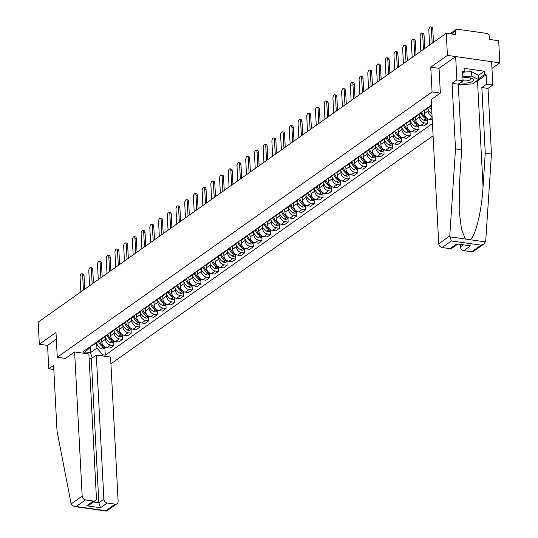 <?xml version="1.0" encoding="UTF-8"?>
<svg xmlns="http://www.w3.org/2000/svg" width="538" height="538" viewBox="0 0 538 538"><rect width="100%" height="100%" fill="white"/><g stroke="black" fill="none" stroke-linecap="round" stroke-linejoin="round"><path stroke-width="0.81" d="M491.954 68.413L499.829 62.845L498.672 40.72L489.392 39.402L489.21 35.959A2.381 1.944 54.7 0 0 486.998 33.437L457.34 29.213A2.381 1.944 54.7 0 0 456.083 29.496A2.381 1.944 54.7 0 0 455.356 31.137L451.335 33.988M110.922 363.829L433.083 135.791M499.829 62.845L447.421 55.387L446.264 33.262L38.171 322.127L39.328 344.246L47.559 345.416L56.335 339.202M447.421 55.387L430.77 67.176L432.068 91.958L57.284 357.245L55.986 332.457L39.328 344.246M446.264 33.262L455.538 34.587L455.356 31.137M101.669 338.96L101.823 341.879A5.467 4.472 54.7 0 0 106.914 347.683L110.108 348.133L113.8 345.524L110.599 345.066A5.467 4.472 -125.3 0 1 105.515 339.27L105.421 337.508M91.971 345.396A5.467 4.472 54.7 0 0 93.666 344.737L97.351 342.128A5.467 4.472 -125.3 0 1 95.656 342.78M113.599 341.764L113.8 345.524M98.535 340.742A5.467 4.472 -125.3 0 1 97.351 342.128M110.391 332.787L110.546 335.712A5.467 4.472 54.7 0 0 115.63 341.509L118.831 341.966L122.516 339.35L119.322 338.9A5.467 4.472 -125.3 0 1 114.231 333.096L114.137 331.334M100.687 339.222A5.467 4.472 54.7 0 0 102.381 338.563L106.073 335.954A5.467 4.472 -125.3 0 1 104.379 336.613M122.321 335.591L122.516 339.35M107.257 334.569A5.467 4.472 -125.3 0 1 106.073 335.954M119.106 326.613L119.261 329.538A5.467 4.472 54.7 0 0 124.352 335.335L127.546 335.793L131.238 333.183L128.037 332.726A5.467 4.472 -125.3 0 1 122.946 326.929L122.859 325.16M109.402 333.049A5.467 4.472 54.7 0 0 111.104 332.39L114.789 329.781A5.467 4.472 -125.3 0 1 113.094 330.44M131.037 329.417L131.238 333.183M115.973 328.402A5.467 4.472 -125.3 0 1 114.789 329.781M127.829 320.446L127.977 323.365A5.467 4.472 54.7 0 0 133.068 329.169L136.269 329.619L139.954 327.01L136.76 326.553A5.467 4.472 -125.3 0 1 131.669 320.756L131.575 318.994M118.125 326.882A5.467 4.472 54.7 0 0 119.819 326.223L123.511 323.614A5.467 4.472 -125.3 0 1 121.81 324.266M139.759 323.251L139.954 327.01M124.695 322.228A5.467 4.472 -125.3 0 1 123.511 323.614M136.544 314.273L136.699 317.198A5.467 4.472 54.7 0 0 141.79 322.995L144.984 323.452L148.67 320.836L145.475 320.386A5.467 4.472 -125.3 0 1 140.384 314.582L140.297 312.82M126.84 320.709A5.467 4.472 54.7 0 0 128.542 320.049L132.227 317.44A5.467 4.472 -125.3 0 1 130.532 318.099M148.475 317.077L148.67 320.836M133.411 316.055A5.467 4.472 -125.3 0 1 132.227 317.44M145.26 308.099L145.415 311.025A5.467 4.472 54.7 0 0 150.506 316.821L153.7 317.279L157.392 314.669L154.198 314.212A5.467 4.472 -125.3 0 1 149.107 308.415L149.013 306.647M135.563 314.535A5.467 4.472 54.7 0 0 137.257 313.876L140.949 311.267A5.467 4.472 -125.3 0 1 139.248 311.926M157.197 310.903L157.392 314.669M142.133 309.888A5.467 4.472 -125.3 0 1 140.949 311.267M153.982 301.932L154.137 304.851A5.467 4.472 54.7 0 0 159.221 310.655L162.422 311.105L166.107 308.496L162.913 308.039A5.467 4.472 -125.3 0 1 157.822 302.242L157.728 300.48M144.278 308.368A5.467 4.472 54.7 0 0 145.973 307.709L149.665 305.1A5.467 4.472 -125.3 0 1 147.97 305.752M165.912 304.737L166.107 308.496M150.848 303.714A5.467 4.472 -125.3 0 1 149.665 305.1M162.698 295.759L162.853 298.684A5.467 4.472 54.7 0 0 167.943 304.481L171.138 304.938L174.83 302.322L171.629 301.872A5.467 4.472 -125.3 0 1 166.545 296.068L166.45 294.306M153 302.195A5.467 4.472 54.7 0 0 154.695 301.536L158.38 298.926A5.467 4.472 -125.3 0 1 156.686 299.585M174.628 298.563L174.83 302.322M159.564 297.541A5.467 4.472 -125.3 0 1 158.38 298.926M171.42 289.585L171.575 292.511A5.467 4.472 54.7 0 0 176.659 298.308L179.86 298.765L183.545 296.156L180.351 295.698A5.467 4.472 -125.3 0 1 175.26 289.901L175.166 288.133M161.716 296.021A5.467 4.472 54.7 0 0 163.411 295.362L167.103 292.753A5.467 4.472 -125.3 0 1 165.408 293.412M183.35 292.39L183.545 296.156M168.286 291.374A5.467 4.472 -125.3 0 1 167.103 292.753M180.136 283.418L180.291 286.337A5.467 4.472 54.7 0 0 185.381 292.141L188.576 292.591L192.268 289.982L189.067 289.525A5.467 4.472 -125.3 0 1 183.976 283.728L183.888 281.966M170.432 289.854A5.467 4.472 54.7 0 0 172.133 289.195L175.818 286.586A5.467 4.472 -125.3 0 1 174.124 287.238M192.066 286.223L192.268 289.982M177.002 285.201A5.467 4.472 -125.3 0 1 175.818 286.586M188.858 277.245L189.006 280.17A5.467 4.472 54.7 0 0 194.097 285.967L197.298 286.424L200.983 283.808L197.789 283.358A5.467 4.472 -125.3 0 1 192.698 277.554L192.604 275.792M179.154 283.681A5.467 4.472 54.7 0 0 180.849 283.022L184.541 280.412A5.467 4.472 -125.3 0 1 182.839 281.071M200.788 280.049L200.983 283.808M185.724 279.027A5.467 4.472 -125.3 0 1 184.541 280.412M197.574 271.071L197.728 273.997A5.467 4.472 54.7 0 0 202.819 279.794L206.014 280.251L209.699 277.642L206.505 277.184A5.467 4.472 -125.3 0 1 201.414 271.387L201.326 269.619M187.87 277.507A5.467 4.472 54.7 0 0 189.571 276.848L193.256 274.239A5.467 4.472 -125.3 0 1 191.562 274.898M209.504 273.876L209.699 277.642M194.44 272.86A5.467 4.472 -125.3 0 1 193.256 274.239M206.296 264.904L206.444 267.823A5.467 4.472 54.7 0 0 211.535 273.627L214.729 274.077L218.421 271.468L215.227 271.011A5.467 4.472 -125.3 0 1 210.136 265.214L210.042 263.452M196.592 271.34A5.467 4.472 54.7 0 0 198.287 270.681L201.979 268.072A5.467 4.472 -125.3 0 1 200.277 268.724M218.226 267.709L218.421 271.468M203.162 266.687A5.467 4.472 -125.3 0 1 201.979 268.072M215.012 258.731L215.166 261.656A5.467 4.472 54.7 0 0 220.257 267.453L223.452 267.911L227.137 265.295L223.942 264.844A5.467 4.472 -125.3 0 1 218.852 259.04L218.758 257.278M205.308 265.167A5.467 4.472 54.7 0 0 207.009 264.508L210.694 261.898A5.467 4.472 -125.3 0 1 209 262.557M226.942 261.535L227.137 265.295M211.878 260.513A5.467 4.472 -125.3 0 1 210.694 261.898M223.727 252.557L223.882 255.483A5.467 4.472 54.7 0 0 228.973 261.28L232.167 261.737L235.859 259.128L232.658 258.67A5.467 4.472 -125.3 0 1 227.574 252.873L227.48 251.105M214.03 258.993A5.467 4.472 54.7 0 0 215.725 258.334L219.41 255.725A5.467 4.472 -125.3 0 1 217.715 256.384M235.657 255.362L235.859 259.128M220.593 254.346A5.467 4.472 -125.3 0 1 219.41 255.725M232.45 246.391L232.604 249.309A5.467 4.472 54.7 0 0 237.688 255.113L240.889 255.563L244.575 252.954L241.38 252.504A5.467 4.472 -125.3 0 1 236.29 246.7L236.195 244.938M222.745 252.826A5.467 4.472 54.7 0 0 224.44 252.167L228.132 249.558A5.467 4.472 -125.3 0 1 226.437 250.21M244.38 249.195L244.575 252.954M229.316 248.173A5.467 4.472 -125.3 0 1 228.132 249.558M241.165 240.217L241.32 243.142A5.467 4.472 54.7 0 0 246.411 248.939L249.605 249.397L253.297 246.781L250.096 246.33A5.467 4.472 -125.3 0 1 245.012 240.533L244.918 238.764M231.468 246.653A5.467 4.472 54.7 0 0 233.162 245.994L236.848 243.384A5.467 4.472 -125.3 0 1 235.153 244.044M253.095 243.021L253.297 246.781M238.031 241.999A5.467 4.472 -125.3 0 1 236.848 243.384M249.888 234.043L250.036 236.969A5.467 4.472 54.7 0 0 255.126 242.766L258.327 243.223L262.013 240.614L258.818 240.156A5.467 4.472 -125.3 0 1 253.728 234.36L253.633 232.591M240.183 240.479A5.467 4.472 54.7 0 0 241.878 239.82L245.57 237.211A5.467 4.472 -125.3 0 1 243.869 237.87M261.818 236.848L262.013 240.614M246.754 235.832A5.467 4.472 -125.3 0 1 245.57 237.211M258.603 227.877L258.758 230.795A5.467 4.472 54.7 0 0 263.849 236.599L267.043 237.05L270.735 234.44L267.534 233.99A5.467 4.472 -125.3 0 1 262.443 228.186L262.356 226.424M248.899 234.312A5.467 4.472 54.7 0 0 250.6 233.653L254.286 231.044A5.467 4.472 -125.3 0 1 252.591 231.696M270.533 230.681L270.735 234.44M255.469 229.659A5.467 4.472 -125.3 0 1 254.286 231.044M267.325 221.703L267.473 224.628A5.467 4.472 54.7 0 0 272.564 230.425L275.759 230.883L279.451 228.273L276.256 227.816A5.467 4.472 -125.3 0 1 271.165 222.019L271.071 220.25M257.621 228.139A5.467 4.472 54.7 0 0 259.316 227.48L263.008 224.871A5.467 4.472 -125.3 0 1 261.307 225.53M279.256 224.507L279.451 228.273M264.192 223.485A5.467 4.472 -125.3 0 1 263.008 224.871M276.041 215.53L276.196 218.455A5.467 4.472 54.7 0 0 281.287 224.252L284.481 224.709L288.166 222.1L284.972 221.643A5.467 4.472 -125.3 0 1 279.881 215.846L279.794 214.077M266.337 221.965A5.467 4.472 54.7 0 0 268.038 221.306L271.724 218.697A5.467 4.472 -125.3 0 1 270.029 219.356M287.971 218.334L288.166 222.1M272.907 217.318A5.467 4.472 -125.3 0 1 271.724 218.697M284.757 209.363L284.911 212.281A5.467 4.472 54.7 0 0 290.002 218.085L293.197 218.536L296.889 215.926L293.687 215.476A5.467 4.472 -125.3 0 1 288.603 209.672L288.509 207.91M275.059 215.799A5.467 4.472 54.7 0 0 276.754 215.139L280.439 212.53A5.467 4.472 -125.3 0 1 278.745 213.183M296.687 212.167L296.889 215.926M281.623 211.145A5.467 4.472 -125.3 0 1 280.439 212.53M293.479 203.189L293.634 206.115A5.467 4.472 54.7 0 0 298.718 211.911L301.919 212.369L305.604 209.759L302.41 209.302A5.467 4.472 -125.3 0 1 297.319 203.505L297.225 201.737M283.775 209.625A5.467 4.472 54.7 0 0 285.47 208.966L289.162 206.357A5.467 4.472 -125.3 0 1 287.467 207.016M305.409 205.993L305.604 209.759M290.345 204.971A5.467 4.472 -125.3 0 1 289.162 206.357M302.195 197.016L302.349 199.941A5.467 4.472 54.7 0 0 307.44 205.738L310.634 206.195L314.326 203.586L311.125 203.129A5.467 4.472 -125.3 0 1 306.041 197.332L305.947 195.563M292.497 203.451A5.467 4.472 54.7 0 0 294.192 202.799L297.877 200.183A5.467 4.472 -125.3 0 1 296.182 200.842M314.125 199.82L314.326 203.586M299.061 198.804A5.467 4.472 -125.3 0 1 297.877 200.183M310.917 190.849L311.072 193.767A5.467 4.472 54.7 0 0 316.156 199.571L319.357 200.022L323.042 197.412L319.848 196.962A5.467 4.472 -125.3 0 1 314.757 191.158L314.663 189.396M301.213 197.285A5.467 4.472 54.7 0 0 302.907 196.626L306.599 194.016A5.467 4.472 -125.3 0 1 304.898 194.669M322.847 193.653L323.042 197.412M307.783 192.631A5.467 4.472 -125.3 0 1 306.599 194.016M319.633 184.675L319.787 187.601A5.467 4.472 54.7 0 0 324.878 193.398L328.072 193.855L331.764 191.246L328.563 190.788A5.467 4.472 -125.3 0 1 323.472 184.991L323.385 183.223M309.928 191.111A5.467 4.472 54.7 0 0 311.63 190.452L315.315 187.843A5.467 4.472 -125.3 0 1 313.62 188.502M331.563 187.48L331.764 191.246M316.499 186.464A5.467 4.472 -125.3 0 1 315.315 187.843M328.355 178.502L328.503 181.427A5.467 4.472 54.7 0 0 333.594 187.224L336.788 187.681L340.48 185.072L337.286 184.615A5.467 4.472 -125.3 0 1 332.195 178.818L332.101 177.049M318.651 184.938A5.467 4.472 54.7 0 0 320.345 184.285L324.037 181.669A5.467 4.472 -125.3 0 1 322.336 182.328M340.285 181.306L340.48 185.072M325.221 180.291A5.467 4.472 -125.3 0 1 324.037 181.669M337.07 172.335L337.225 175.254A5.467 4.472 54.7 0 0 342.316 181.057L345.51 181.508L349.196 178.898L346.001 178.448A5.467 4.472 -125.3 0 1 340.91 172.644L340.823 170.882M327.366 178.771A5.467 4.472 54.7 0 0 329.068 178.112L332.753 175.502A5.467 4.472 -125.3 0 1 331.058 176.155M349.001 175.139L349.196 178.898M333.937 174.117A5.467 4.472 -125.3 0 1 332.753 175.502M345.786 166.161L345.941 169.087A5.467 4.472 54.7 0 0 351.032 174.884L354.226 175.341L357.918 172.732L354.717 172.274A5.467 4.472 -125.3 0 1 349.633 166.477L349.539 164.709M336.089 172.597A5.467 4.472 54.7 0 0 337.783 171.938L341.469 169.329A5.467 4.472 -125.3 0 1 339.774 169.988M357.723 168.966L357.918 172.732M342.659 167.95A5.467 4.472 -125.3 0 1 341.469 169.329M354.508 159.988L354.663 162.913A5.467 4.472 54.7 0 0 359.747 168.71L362.948 169.167L366.634 166.558L363.439 166.101A5.467 4.472 -125.3 0 1 358.348 160.304L358.254 158.535M344.804 166.424A5.467 4.472 54.7 0 0 346.499 165.771L350.191 163.155A5.467 4.472 -125.3 0 1 348.496 163.814M366.439 162.792L366.634 166.558M351.375 161.777A5.467 4.472 -125.3 0 1 350.191 163.155M363.224 153.821L363.379 156.74A5.467 4.472 54.7 0 0 368.469 162.543L371.664 162.994L375.356 160.385L372.155 159.934A5.467 4.472 -125.3 0 1 367.071 154.13L366.977 152.368M353.527 160.257A5.467 4.472 54.7 0 0 355.221 159.598L358.907 156.988A5.467 4.472 -125.3 0 1 357.212 157.641M375.154 156.625L375.356 160.385M360.09 155.603A5.467 4.472 -125.3 0 1 358.907 156.988M371.946 147.647L372.101 150.573A5.467 4.472 54.7 0 0 377.185 156.37L380.386 156.827L384.071 154.218L380.877 153.76A5.467 4.472 -125.3 0 1 375.786 147.963L375.692 146.195M362.242 154.083A5.467 4.472 54.7 0 0 363.937 153.424L367.629 150.815A5.467 4.472 -125.3 0 1 365.934 151.474M383.876 150.452L384.071 154.218M368.812 149.436A5.467 4.472 -125.3 0 1 367.629 150.815M380.662 141.474L380.817 144.399A5.467 4.472 54.7 0 0 385.907 150.196L389.102 150.653L392.794 148.044L389.593 147.587A5.467 4.472 -125.3 0 1 384.502 141.79L384.414 140.021M370.958 147.91A5.467 4.472 54.7 0 0 372.659 147.257L376.344 144.641A5.467 4.472 -125.3 0 1 374.65 145.3M392.592 144.278L392.794 148.044M377.528 143.263A5.467 4.472 -125.3 0 1 376.344 144.641M389.384 135.307L389.532 138.226A5.467 4.472 54.7 0 0 394.623 144.029L397.824 144.48L401.509 141.871L398.315 141.42A5.467 4.472 -125.3 0 1 393.224 135.616L393.13 133.854M379.68 141.743A5.467 4.472 54.7 0 0 381.375 141.084L385.067 138.474A5.467 4.472 -125.3 0 1 383.365 139.127M401.314 138.111L401.509 141.871M386.25 137.089A5.467 4.472 -125.3 0 1 385.067 138.474M398.1 129.133L398.255 132.059A5.467 4.472 54.7 0 0 403.345 137.856L406.54 138.313L410.225 135.704L407.031 135.246A5.467 4.472 -125.3 0 1 401.94 129.45L401.852 127.681M388.396 135.569A5.467 4.472 54.7 0 0 390.097 134.91L393.782 132.301A5.467 4.472 -125.3 0 1 392.088 132.96M410.03 131.938L410.225 135.704M394.966 130.922A5.467 4.472 -125.3 0 1 393.782 132.301M406.815 122.96L406.97 125.885A5.467 4.472 54.7 0 0 412.061 131.682L415.255 132.14L418.947 129.53L415.753 129.073A5.467 4.472 -125.3 0 1 410.662 123.276L410.568 121.507M397.118 129.396A5.467 4.472 54.7 0 0 398.813 128.743L402.505 126.127A5.467 4.472 -125.3 0 1 400.803 126.786M418.752 125.764L418.947 129.53M403.688 124.749A5.467 4.472 -125.3 0 1 402.505 126.127M415.538 116.793L415.692 119.712A5.467 4.472 54.7 0 0 420.777 125.515L423.978 125.966L427.663 123.357L424.469 122.906A5.467 4.472 -125.3 0 1 419.378 117.102L419.284 115.34M405.834 123.229A5.467 4.472 54.7 0 0 407.528 122.57L411.22 119.961A5.467 4.472 -125.3 0 1 409.526 120.613M427.468 119.597L427.663 123.357M412.404 118.575A5.467 4.472 -125.3 0 1 411.22 119.961M424.253 110.62L424.408 113.545A5.467 4.472 54.7 0 0 429.499 119.342L432.243 119.732M414.556 117.055A5.467 4.472 54.7 0 0 416.251 116.396L419.936 113.787A5.467 4.472 -125.3 0 1 418.241 114.446M432.068 116.437A5.467 4.472 -125.3 0 1 428.1 110.936L428.006 109.167M421.12 112.408A5.467 4.472 -125.3 0 1 419.936 113.787M423.272 110.882A5.467 4.472 54.7 0 0 424.966 110.229L428.658 107.613A5.467 4.472 -125.3 0 1 426.964 108.272M429.842 106.235A5.467 4.472 -125.3 0 1 428.658 107.613M90.229 347.387L90.505 352.659L96.934 348.106L96.699 343.674M90.397 346.506L90.438 347.185L83.793 353.271M431.476 105.078L82.724 351.933L85.192 352.282M96.934 348.106L102.798 354.791L105.26 355.141L432.444 123.552M102.798 354.791L101.4 355.779M440.292 93.128L432.068 91.958M65.508 358.416L57.284 357.245M439.055 68.353L430.77 67.176M85.535 351.953L90.505 352.659L92.254 357.938M104.883 347.931L105.26 355.141M81.763 273.755L83.128 273.943A2.737 1.244 98.1 0 1 84.029 275.745L82.664 275.55A2.737 1.244 -81.9 0 0 81.763 273.755A2.737 1.244 -81.9 0 0 80.095 277.366L80.855 291.912M98.306 341.139A9.038 7.391 54.7 0 0 103.256 347.111L103.397 347.192A3.006 2.455 54.7 0 0 105.677 347.34M105.704 347.346L103.928 348.611A3.006 2.455 -125.3 0 1 101.359 348.631L101.218 348.557A9.038 7.391 -125.3 0 1 96.349 342.834M104.433 346.627A3.006 2.455 -125.3 0 1 104.291 346.553L104.15 346.479A9.038 7.391 -125.3 0 1 99.133 340.319M83.424 290.096L82.664 275.55M101.743 340.292A9.038 7.391 -125.3 0 1 101.252 339.101M84.728 289.168L84.029 275.745M74.621 351.966L82.18 496.137A3.571 2.919 54.7 0 0 85.495 499.916L93.464 501.053A3.571 2.919 54.7 0 0 95.347 500.629A3.571 2.919 54.7 0 0 96.43 498.161L88.878 353.997L74.621 351.966L65.454 358.409M85.495 499.916L76.188 506.507L74.271 506.527L71.379 504.684L71.144 503.945L57.021 430.938L53.585 365.356L48.783 368.759L53.8 369.478M48.783 368.759L47.559 345.416M107.19 503.003L115.159 504.14A3.571 2.919 54.7 0 0 117.042 503.716A3.571 2.919 54.7 0 0 118.125 501.255L110.572 357.084L96.315 355.06L103.874 499.224A3.571 2.919 54.7 0 0 107.19 503.003L100.485 507.751L98.844 502.781L91.285 358.617L89.1 358.308M91.285 358.617L96.315 355.06M95.347 500.629L89.664 504.651L86.752 505.801L93.464 501.053M117.042 503.716L106.416 511.1L105.852 510.723L115.159 504.14M449.775 235.94L451.369 240.943L442.061 247.527A3.571 2.919 -125.3 0 1 438.739 243.748L449.775 235.94L455.504 148.878L452.068 83.303L456.876 79.9L455.652 56.557L439.055 68.306L440.353 93.094L431.187 99.577L438.739 243.748M478.356 75.434L484.301 71.224L464.072 68.346L464.247 71.682L462.572 71.44L463.057 80.774L458.255 84.177L461.691 149.759L459.465 183.586L459.183 210.634L461.476 229.296L465.41 239.04L469.977 239.686C475.283 237.258 481.786 211.01 483.043 186.942L485.269 153.115L481.833 87.533L486.641 84.136L486.15 74.795L477.488 80.929A13.376 4.714 -3 0 1 474.819 82.28M461.691 149.759L455.504 148.878M470.367 77.963A5.293 1.863 177 0 1 470.972 78.77A5.293 1.863 177 0 1 463.198 80.808A5.293 1.863 177 0 1 463.05 80.781L456.876 79.9M458.255 84.177L452.068 83.303M471.725 251.75L481.026 245.16L483.938 244.017L473.608 251.327A3.571 2.919 -125.3 0 1 471.725 251.75L463.756 250.614A3.571 2.919 -125.3 0 1 460.441 246.834L462.902 245.086M460.326 244.723L460.441 246.834M484.301 71.224L484.476 74.56L486.15 74.795M483.938 244.017L485.727 241.051L491.456 153.996L488.02 88.414L492.821 85.011L486.641 84.136M492.821 85.011L491.604 61.668L455.652 56.557M488.02 88.414L481.833 87.533M491.456 153.996L485.269 153.115M457.461 244.313L451.913 248.24A3.571 2.919 -125.3 0 1 450.024 248.664L442.061 247.527M464.247 71.682L462.64 72.818M478.531 78.77L484.476 74.56M450.024 248.664L456.735 243.916L470.461 245.866L463.756 250.614M460.488 82.596A7.727 2.724 177 0 0 462.122 82.933A7.727 2.724 177 0 0 471.826 81.769A7.727 2.724 177 0 0 471.517 78.286A7.727 2.724 177 0 0 469.392 77.788A7.727 2.724 177 0 0 462.909 77.956M463.648 72.099L471.557 71.641L478.343 75.172L478.571 79.624L472.539 83.894L459.721 84.634L458.504 84.002M462.841 76.611L471.792 76.093L478.571 79.624M471.557 71.641L471.792 76.093M90.485 267.581L91.843 267.776A2.737 1.244 98.1 0 1 92.744 269.572L91.386 269.377A2.737 1.244 -81.9 0 0 90.485 267.581A2.737 1.244 -81.9 0 0 88.81 271.199L89.577 285.745M107.022 334.972A9.038 7.391 54.7 0 0 111.978 340.937L112.119 341.018A3.006 2.455 54.7 0 0 114.392 341.166M114.426 341.179L112.644 342.437A3.006 2.455 -125.3 0 1 110.082 342.464L109.934 342.383A9.038 7.391 -125.3 0 1 105.071 336.66M113.148 340.453A3.006 2.455 -125.3 0 1 113.014 340.386L112.872 340.305A9.038 7.391 -125.3 0 1 107.856 334.145M92.146 283.923L91.386 269.377M110.458 334.118A9.038 7.391 -125.3 0 1 109.967 332.935M93.451 283.001L92.744 269.572M99.2 261.407L100.566 261.603A2.737 1.244 98.1 0 1 101.467 263.398L100.102 263.21A2.737 1.244 -81.9 0 0 99.2 261.407A2.737 1.244 -81.9 0 0 97.533 265.026L98.293 279.572M115.744 328.799A9.038 7.391 54.7 0 0 120.694 334.771L120.835 334.844A3.006 2.455 54.7 0 0 123.115 334.992M123.141 335.006L121.366 336.27A3.006 2.455 -125.3 0 1 118.797 336.29L118.656 336.21A9.038 7.391 -125.3 0 1 113.787 330.493M121.87 334.286A3.006 2.455 -125.3 0 1 121.729 334.212L121.588 334.132A9.038 7.391 -125.3 0 1 116.571 327.978M100.862 277.749L100.102 263.21M119.18 327.951A9.038 7.391 -125.3 0 1 118.69 326.761M102.166 276.828L101.467 263.398M107.923 255.241L109.281 255.429A2.737 1.244 98.1 0 1 110.182 257.231L108.817 257.036A2.737 1.244 -81.9 0 0 107.923 255.241A2.737 1.244 -81.9 0 0 106.248 258.859L107.008 273.398M124.46 322.625A9.038 7.391 54.7 0 0 129.409 328.597L129.557 328.678A3.006 2.455 54.7 0 0 131.83 328.826M131.864 328.839L130.082 330.097A3.006 2.455 -125.3 0 1 127.513 330.117L127.371 330.043A9.038 7.391 -125.3 0 1 122.509 324.32M130.586 328.113A3.006 2.455 -125.3 0 1 130.452 328.039L130.304 327.965A9.038 7.391 -125.3 0 1 125.293 321.805M109.584 271.582L108.817 257.036M127.896 321.778A9.038 7.391 -125.3 0 1 127.405 320.587M110.889 270.654L110.182 257.231M116.638 249.067L118.004 249.262A2.737 1.244 98.1 0 1 118.898 251.058L117.54 250.863A2.737 1.244 -81.9 0 0 116.638 249.067A2.737 1.244 -81.9 0 0 114.971 252.685L115.731 267.231M133.175 316.458A9.038 7.391 54.7 0 0 138.131 322.423L138.273 322.504A3.006 2.455 54.7 0 0 140.553 322.652M140.579 322.666L138.804 323.923A3.006 2.455 -125.3 0 1 136.235 323.95L136.094 323.869A9.038 7.391 -125.3 0 1 131.225 318.146M139.308 321.939A3.006 2.455 -125.3 0 1 139.167 321.872L139.026 321.791A9.038 7.391 -125.3 0 1 134.009 315.631M118.299 265.409L117.54 250.863M136.612 315.611A9.038 7.391 -125.3 0 1 136.127 314.421M119.604 264.488L118.898 251.058M125.354 242.894L126.719 243.089A2.737 1.244 98.1 0 1 127.62 244.884L126.255 244.696A2.737 1.244 -81.9 0 0 125.354 242.894A2.737 1.244 -81.9 0 0 123.686 246.512L124.446 261.058M141.898 310.285A9.038 7.391 54.7 0 0 146.847 316.257L146.995 316.331A3.006 2.455 54.7 0 0 149.268 316.478M149.302 316.492L147.52 317.756A3.006 2.455 -125.3 0 1 144.951 317.776L144.809 317.696A9.038 7.391 -125.3 0 1 139.947 311.979M148.024 315.772A3.006 2.455 -125.3 0 1 147.889 315.698L147.742 315.618A9.038 7.391 -125.3 0 1 142.731 309.464M127.022 259.235L126.255 244.696M145.334 309.437A9.038 7.391 -125.3 0 1 144.843 308.247M128.326 258.314L127.62 244.884M134.076 236.727L135.435 236.915A2.737 1.244 98.1 0 1 136.336 238.717L134.977 238.522A2.737 1.244 -81.9 0 0 134.076 236.727A2.737 1.244 -81.9 0 0 132.402 240.345L133.168 254.884M150.613 304.111A9.038 7.391 54.7 0 0 155.569 310.083L155.711 310.164A3.006 2.455 54.7 0 0 157.984 310.312M158.017 310.325L156.235 311.583A3.006 2.455 -125.3 0 1 153.673 311.603L153.525 311.529A9.038 7.391 -125.3 0 1 148.663 305.806M156.74 309.599A3.006 2.455 -125.3 0 1 156.605 309.525L156.464 309.451A9.038 7.391 -125.3 0 1 151.447 303.291M135.737 253.068L134.977 238.522M154.05 303.264A9.038 7.391 -125.3 0 1 153.565 302.074M137.042 252.14L136.336 238.717M142.792 230.553L144.157 230.748A2.737 1.244 98.1 0 1 145.058 232.544L143.693 232.349A2.737 1.244 -81.9 0 0 142.792 230.553A2.737 1.244 -81.9 0 0 141.124 234.171L141.884 248.717M159.335 297.944A9.038 7.391 54.7 0 0 164.285 303.909L164.426 303.99A3.006 2.455 54.7 0 0 166.706 304.138M166.74 304.152L164.958 305.409A3.006 2.455 -125.3 0 1 162.389 305.436L162.247 305.355A9.038 7.391 -125.3 0 1 157.378 299.632M165.462 303.425A3.006 2.455 -125.3 0 1 165.321 303.358L165.179 303.277A9.038 7.391 -125.3 0 1 160.163 297.117M144.453 246.895L143.693 232.349M162.772 297.097A9.038 7.391 -125.3 0 1 162.281 295.907M145.758 245.974L145.058 232.544M151.514 224.38L152.873 224.575A2.737 1.244 98.1 0 1 153.774 226.37L152.415 226.182A2.737 1.244 -81.9 0 0 151.514 224.38A2.737 1.244 -81.9 0 0 149.84 227.998L150.606 242.544M168.051 291.771A9.038 7.391 54.7 0 0 173.007 297.743L173.149 297.817A3.006 2.455 54.7 0 0 175.422 297.965M175.455 297.978L173.673 299.242A3.006 2.455 -125.3 0 1 171.111 299.262L170.963 299.182A9.038 7.391 -125.3 0 1 166.101 293.466M174.178 297.258A3.006 2.455 -125.3 0 1 174.043 297.184L173.902 297.104A9.038 7.391 -125.3 0 1 168.885 290.95M153.175 240.721L152.415 226.182M171.487 290.923A9.038 7.391 -125.3 0 1 170.997 289.733M154.48 239.8L153.774 226.37M160.23 218.213L161.595 218.401A2.737 1.244 98.1 0 1 162.496 220.203L161.131 220.008A2.737 1.244 -81.9 0 0 160.23 218.213A2.737 1.244 -81.9 0 0 158.562 221.831L159.322 236.37M176.773 285.597A9.038 7.391 54.7 0 0 181.723 291.569L181.864 291.65A3.006 2.455 54.7 0 0 184.144 291.798M184.171 291.811L182.395 293.069A3.006 2.455 -125.3 0 1 179.826 293.089L179.685 293.015A9.038 7.391 -125.3 0 1 174.816 287.292M182.9 291.085A3.006 2.455 -125.3 0 1 182.759 291.011L182.617 290.937A9.038 7.391 -125.3 0 1 177.601 284.777M161.891 234.555L161.131 220.008M180.21 284.75A9.038 7.391 -125.3 0 1 179.719 283.56M163.196 233.626L162.496 220.203M168.952 212.039L170.311 212.234A2.737 1.244 98.1 0 1 171.212 214.03L169.847 213.835A2.737 1.244 -81.9 0 0 168.952 212.039A2.737 1.244 -81.9 0 0 167.278 215.657L168.044 230.203M185.489 279.43A9.038 7.391 54.7 0 0 190.439 285.396L190.586 285.476A3.006 2.455 54.7 0 0 192.86 285.624M192.893 285.638L191.111 286.895A3.006 2.455 -125.3 0 1 188.542 286.922L188.401 286.841A9.038 7.391 -125.3 0 1 183.539 281.118M191.615 284.911A3.006 2.455 -125.3 0 1 191.481 284.844L191.333 284.763A9.038 7.391 -125.3 0 1 186.323 278.603M170.613 228.381L169.847 213.835M188.925 278.583A9.038 7.391 -125.3 0 1 188.434 277.393M171.918 227.46L171.212 214.03M177.668 205.866L179.033 206.061A2.737 1.244 98.1 0 1 179.927 207.856L178.569 207.668A2.737 1.244 -81.9 0 0 177.668 205.866A2.737 1.244 -81.9 0 0 176 209.484L176.76 224.03M194.205 273.257A9.038 7.391 54.7 0 0 199.161 279.229L199.302 279.303A3.006 2.455 54.7 0 0 201.582 279.451M201.609 279.464L199.833 280.728A3.006 2.455 -125.3 0 1 197.264 280.749L197.123 280.668A9.038 7.391 -125.3 0 1 192.254 274.952M200.338 278.745A3.006 2.455 -125.3 0 1 200.197 278.671L200.055 278.59A9.038 7.391 -125.3 0 1 195.038 272.436M179.329 222.207L178.569 207.668M197.641 272.41A9.038 7.391 -125.3 0 1 197.157 271.219M180.633 221.286L179.927 207.856M186.383 199.699L187.749 199.887A2.737 1.244 98.1 0 1 188.65 201.689L187.285 201.494A2.737 1.244 -81.9 0 0 186.383 199.699A2.737 1.244 -81.9 0 0 184.716 203.317L185.476 217.856M202.927 267.083A9.038 7.391 54.7 0 0 207.876 273.055L208.024 273.136A3.006 2.455 54.7 0 0 210.297 273.284M210.331 273.297L208.549 274.555A3.006 2.455 -125.3 0 1 205.98 274.575L205.839 274.501A9.038 7.391 -125.3 0 1 200.977 268.778M209.053 272.571A3.006 2.455 -125.3 0 1 208.919 272.497L208.771 272.423A9.038 7.391 -125.3 0 1 203.761 266.263M188.051 216.041L187.285 201.494M206.363 266.236A9.038 7.391 -125.3 0 1 205.872 265.046M189.356 215.113L188.65 201.689M195.106 193.525L196.471 193.72A2.737 1.244 98.1 0 1 197.365 195.516L196.007 195.321A2.737 1.244 -81.9 0 0 195.106 193.525A2.737 1.244 -81.9 0 0 193.431 197.143L194.198 211.69M211.642 260.917A9.038 7.391 54.7 0 0 216.599 266.882L216.74 266.962A3.006 2.455 54.7 0 0 219.013 267.11M219.047 267.124L217.265 268.381A3.006 2.455 -125.3 0 1 214.702 268.408L214.554 268.327A9.038 7.391 -125.3 0 1 209.692 262.605M217.769 266.397A3.006 2.455 -125.3 0 1 217.634 266.33L217.493 266.249A9.038 7.391 -125.3 0 1 212.476 260.089M196.767 209.867L196.007 195.321M215.079 260.069A9.038 7.391 -125.3 0 1 214.595 258.879M198.071 208.946L197.365 195.516M203.821 187.352L205.186 187.547A2.737 1.244 98.1 0 1 206.088 189.342L204.722 189.154A2.737 1.244 -81.9 0 0 203.821 187.352A2.737 1.244 -81.9 0 0 202.154 190.97L202.913 205.516M220.365 254.743A9.038 7.391 54.7 0 0 225.314 260.715L225.456 260.789A3.006 2.455 54.7 0 0 227.735 260.937M227.769 260.95L225.987 262.214A3.006 2.455 -125.3 0 1 223.418 262.235L223.277 262.154A9.038 7.391 -125.3 0 1 218.408 256.438M226.491 260.231A3.006 2.455 -125.3 0 1 226.35 260.157L226.209 260.076A9.038 7.391 -125.3 0 1 221.199 253.923M205.489 203.694L204.722 189.154M223.801 253.896A9.038 7.391 -125.3 0 1 223.31 252.705M206.787 202.772L206.088 189.342M212.544 181.185L213.902 181.373A2.737 1.244 98.1 0 1 214.803 183.176L213.445 182.981A2.737 1.244 -81.9 0 0 212.544 181.185A2.737 1.244 -81.9 0 0 210.869 184.803L211.636 199.342M229.08 248.569A9.038 7.391 54.7 0 0 234.037 254.541L234.178 254.622A3.006 2.455 54.7 0 0 236.451 254.77M236.485 254.783L234.702 256.041A3.006 2.455 -125.3 0 1 232.14 256.061L231.992 255.987A9.038 7.391 -125.3 0 1 227.13 250.264M235.207 254.057A3.006 2.455 -125.3 0 1 235.072 253.983L234.931 253.909A9.038 7.391 -125.3 0 1 229.914 247.749M214.205 197.527L213.445 182.981M232.517 247.722A9.038 7.391 -125.3 0 1 232.033 246.532M215.509 196.599L214.803 183.176M221.259 175.011L222.624 175.206A2.737 1.244 98.1 0 1 223.526 177.002L222.16 176.807A2.737 1.244 -81.9 0 0 221.259 175.011A2.737 1.244 -81.9 0 0 219.591 178.629L220.351 193.176M237.803 242.403A9.038 7.391 54.7 0 0 242.752 248.368L242.894 248.448A3.006 2.455 54.7 0 0 245.173 248.596M245.2 248.61L243.425 249.867A3.006 2.455 -125.3 0 1 240.856 249.894L240.715 249.814A9.038 7.391 -125.3 0 1 235.846 244.091M243.929 247.883A3.006 2.455 -125.3 0 1 243.788 247.816L243.647 247.736A9.038 7.391 -125.3 0 1 238.63 241.575M222.92 191.353L222.16 176.807M241.239 241.555A9.038 7.391 -125.3 0 1 240.748 240.365M224.225 190.432L223.526 177.002M229.982 168.838L231.34 169.033A2.737 1.244 98.1 0 1 232.241 170.828L230.876 170.64A2.737 1.244 -81.9 0 0 229.982 168.838A2.737 1.244 -81.9 0 0 228.307 172.456L229.074 187.002M246.518 236.229A9.038 7.391 54.7 0 0 251.468 242.201L251.616 242.275A3.006 2.455 54.7 0 0 253.889 242.423M253.923 242.436L252.14 243.701A3.006 2.455 -125.3 0 1 249.571 243.721L249.43 243.64A9.038 7.391 -125.3 0 1 244.568 237.924M252.645 241.717A3.006 2.455 -125.3 0 1 252.51 241.643L252.362 241.562A9.038 7.391 -125.3 0 1 247.352 235.409M231.643 185.18L230.876 170.64M249.955 235.382A9.038 7.391 -125.3 0 1 249.464 234.191M232.947 184.258L232.241 170.828M238.697 162.671L240.062 162.859A2.737 1.244 98.1 0 1 240.963 164.662L239.598 164.467A2.737 1.244 -81.9 0 0 238.697 162.671A2.737 1.244 -81.9 0 0 237.029 166.289L237.789 180.829M255.241 230.056A9.038 7.391 54.7 0 0 260.19 236.027L260.331 236.108A3.006 2.455 54.7 0 0 262.611 236.256M262.638 236.269L260.863 237.527A3.006 2.455 -125.3 0 1 258.294 237.547L258.153 237.473A9.038 7.391 -125.3 0 1 253.284 231.75M261.367 235.543A3.006 2.455 -125.3 0 1 261.226 235.469L261.085 235.395A9.038 7.391 -125.3 0 1 256.068 229.235M240.358 179.013L239.598 164.467M258.677 229.208A9.038 7.391 -125.3 0 1 258.186 228.018M241.663 178.091L240.963 164.662M247.419 156.497L248.778 156.692A2.737 1.244 98.1 0 1 249.679 158.488L248.314 158.293A2.737 1.244 -81.9 0 0 247.419 156.497A2.737 1.244 -81.9 0 0 245.745 160.116L246.505 174.662M263.956 223.889A9.038 7.391 54.7 0 0 268.906 229.854L269.054 229.934A3.006 2.455 54.7 0 0 271.327 230.082M271.36 230.096L269.578 231.353A3.006 2.455 -125.3 0 1 267.009 231.38L266.868 231.3A9.038 7.391 -125.3 0 1 262.006 225.577M270.083 229.37A3.006 2.455 -125.3 0 1 269.948 229.302L269.8 229.222A9.038 7.391 -125.3 0 1 264.79 223.062M249.081 172.839L248.314 158.293M267.393 223.041A9.038 7.391 -125.3 0 1 266.902 221.851M250.385 171.918L249.679 158.488M256.135 150.324L257.5 150.519A2.737 1.244 98.1 0 1 258.395 152.315L257.036 152.126A2.737 1.244 -81.9 0 0 256.135 150.324A2.737 1.244 -81.9 0 0 254.467 153.942L255.227 168.488M272.672 217.715A9.038 7.391 54.7 0 0 277.628 223.687L277.769 223.761A3.006 2.455 54.7 0 0 280.049 223.909L278.294 225.187A3.006 2.455 -125.3 0 1 275.732 225.207L275.584 225.126A9.038 7.391 -125.3 0 1 270.722 219.41M278.798 223.203A3.006 2.455 -125.3 0 1 278.664 223.129L278.523 223.048A9.038 7.391 -125.3 0 1 273.506 216.895M257.796 166.666L257.036 152.126M276.108 216.868A9.038 7.391 -125.3 0 1 275.624 215.677M259.101 165.744L258.395 152.315M264.851 144.157L266.216 144.345A2.737 1.244 98.1 0 1 267.117 146.148L265.752 145.953A2.737 1.244 -81.9 0 0 264.851 144.157A2.737 1.244 -81.9 0 0 263.183 147.775L263.943 162.315M281.394 211.542A9.038 7.391 54.7 0 0 286.344 217.513L286.492 217.594A3.006 2.455 54.7 0 0 288.765 217.742M288.798 217.756L287.016 219.013A3.006 2.455 -125.3 0 1 284.447 219.033L284.306 218.959A9.038 7.391 -125.3 0 1 279.437 213.236M287.521 217.029A3.006 2.455 -125.3 0 1 287.379 216.955L287.238 216.881A9.038 7.391 -125.3 0 1 282.228 210.721M266.518 160.499L265.752 145.953M284.831 210.694A9.038 7.391 -125.3 0 1 284.34 209.504M267.816 159.578L267.117 146.148M273.573 137.984L274.931 138.179A2.737 1.244 98.1 0 1 275.833 139.974L274.474 139.779A2.737 1.244 -81.9 0 0 273.573 137.984A2.737 1.244 -81.9 0 0 271.898 141.602L272.665 156.148M290.11 205.375A9.038 7.391 54.7 0 0 295.066 211.34L295.207 211.421A3.006 2.455 54.7 0 0 297.48 211.569M297.514 211.582L295.732 212.84A3.006 2.455 -125.3 0 1 293.17 212.866L293.022 212.786A9.038 7.391 -125.3 0 1 288.16 207.063M296.236 210.856A3.006 2.455 -125.3 0 1 296.102 210.788L295.961 210.708A9.038 7.391 -125.3 0 1 290.944 204.548M275.234 154.325L274.474 139.779M293.546 204.527A9.038 7.391 -125.3 0 1 293.062 203.337M276.539 153.404L275.833 139.974M282.289 131.81L283.654 132.005A2.737 1.244 98.1 0 1 284.555 133.801L283.19 133.612A2.737 1.244 -81.9 0 0 282.289 131.81A2.737 1.244 -81.9 0 0 280.621 135.428L281.381 149.974M298.832 199.201A9.038 7.391 54.7 0 0 303.782 205.173L303.923 205.247A3.006 2.455 54.7 0 0 306.203 205.395M306.23 205.408L304.454 206.673A3.006 2.455 -125.3 0 1 301.885 206.693L301.744 206.612A9.038 7.391 -125.3 0 1 296.875 200.896M304.959 204.689A3.006 2.455 -125.3 0 1 304.817 204.615L304.676 204.534A9.038 7.391 -125.3 0 1 299.659 198.381M283.95 148.152L283.19 133.612M302.269 198.354A9.038 7.391 -125.3 0 1 301.778 197.164M285.254 147.23L284.555 133.801M291.011 125.643L292.369 125.831A2.737 1.244 98.1 0 1 293.271 127.634L291.912 127.439A2.737 1.244 -81.9 0 0 291.011 125.643A2.737 1.244 -81.9 0 0 289.336 129.261L290.103 143.801M307.548 193.034A9.038 7.391 54.7 0 0 312.504 198.999L312.645 199.08A3.006 2.455 54.7 0 0 314.918 199.228M314.952 199.242L313.17 200.499A3.006 2.455 -125.3 0 1 310.601 200.519L310.46 200.445A9.038 7.391 -125.3 0 1 305.597 194.722M313.674 198.515A3.006 2.455 -125.3 0 1 313.54 198.441L313.392 198.367A9.038 7.391 -125.3 0 1 308.382 192.207M292.672 141.985L291.912 127.439M310.984 192.18A9.038 7.391 -125.3 0 1 310.493 190.997M293.977 141.064L293.271 127.634M299.727 119.47L301.092 119.665A2.737 1.244 98.1 0 1 301.993 121.46L300.628 121.265A2.737 1.244 -81.9 0 0 299.727 119.47A2.737 1.244 -81.9 0 0 298.059 123.088L298.819 137.634M316.27 186.861A9.038 7.391 54.7 0 0 321.22 192.826L321.361 192.907A3.006 2.455 54.7 0 0 323.641 193.055M323.668 193.068L321.892 194.326A3.006 2.455 -125.3 0 1 319.323 194.352L319.182 194.272A9.038 7.391 -125.3 0 1 314.313 188.549M322.397 192.342A3.006 2.455 -125.3 0 1 322.255 192.274L322.114 192.194A9.038 7.391 -125.3 0 1 317.097 186.034M301.388 135.811L300.628 121.265M319.707 186.014A9.038 7.391 -125.3 0 1 319.216 184.823M302.692 134.89L301.993 121.46M308.449 113.296L309.807 113.491A2.737 1.244 98.1 0 1 310.708 115.287L309.343 115.098A2.737 1.244 -81.9 0 0 308.449 113.296A2.737 1.244 -81.9 0 0 306.774 116.914L307.534 131.46M324.986 180.687A9.038 7.391 54.7 0 0 329.935 186.659L330.083 186.733A3.006 2.455 54.7 0 0 332.356 186.881M332.39 186.894L330.608 188.159A3.006 2.455 -125.3 0 1 328.039 188.179L327.898 188.098A9.038 7.391 -125.3 0 1 323.035 182.382M331.112 186.175A3.006 2.455 -125.3 0 1 330.978 186.101L330.83 186.02A9.038 7.391 -125.3 0 1 325.82 179.867M310.11 129.638L309.343 115.098M328.422 179.84A9.038 7.391 -125.3 0 1 327.931 178.65M311.415 128.716L310.708 115.287M317.164 107.129L318.53 107.318A2.737 1.244 98.1 0 1 319.424 109.12L318.066 108.925A2.737 1.244 -81.9 0 0 317.164 107.129A2.737 1.244 -81.9 0 0 315.497 110.747L316.257 125.287M333.701 174.52A9.038 7.391 54.7 0 0 338.658 180.486L338.799 180.566A3.006 2.455 54.7 0 0 341.079 180.714M341.105 180.728L339.33 181.985A3.006 2.455 -125.3 0 1 336.761 182.005L336.613 181.931A9.038 7.391 -125.3 0 1 331.751 176.208M339.834 180.001A3.006 2.455 -125.3 0 1 339.693 179.927L339.552 179.853A9.038 7.391 -125.3 0 1 334.535 173.693M318.826 123.471L318.066 108.925M337.138 173.666A9.038 7.391 -125.3 0 1 336.654 172.483M320.13 122.55L319.424 109.12M325.88 100.956L327.245 101.151A2.737 1.244 98.1 0 1 328.146 102.946L326.781 102.751A2.737 1.244 -81.9 0 0 325.88 100.956A2.737 1.244 -81.9 0 0 324.212 104.574L324.972 119.12M342.424 168.347A9.038 7.391 54.7 0 0 347.373 174.312L347.521 174.393A3.006 2.455 54.7 0 0 349.794 174.541M349.828 174.554L348.046 175.812A3.006 2.455 -125.3 0 1 345.477 175.839L345.335 175.758A9.038 7.391 -125.3 0 1 340.467 170.035M348.55 173.828A3.006 2.455 -125.3 0 1 348.416 173.761L348.268 173.68A9.038 7.391 -125.3 0 1 343.257 167.52M327.548 117.297L326.781 102.751M345.86 167.5A9.038 7.391 -125.3 0 1 345.369 166.309M328.853 116.376L328.146 102.946M334.602 94.782L335.961 94.977A2.737 1.244 98.1 0 1 336.862 96.779L335.504 96.584A2.737 1.244 -81.9 0 0 334.602 94.782A2.737 1.244 -81.9 0 0 332.928 98.4L333.695 112.946M351.139 162.173A9.038 7.391 54.7 0 0 356.095 168.145L356.237 168.219A3.006 2.455 54.7 0 0 358.51 168.367M358.543 168.381L356.761 169.645A3.006 2.455 -125.3 0 1 354.199 169.665L354.051 169.584A9.038 7.391 -125.3 0 1 349.189 163.868M357.266 167.661A3.006 2.455 -125.3 0 1 357.131 167.587L356.99 167.506A9.038 7.391 -125.3 0 1 351.973 161.353M336.263 111.124L335.504 96.584M354.576 161.326A9.038 7.391 -125.3 0 1 354.091 160.136M337.568 110.203L336.862 96.779M343.318 88.615L344.683 88.804A2.737 1.244 98.1 0 1 345.584 90.606L344.219 90.411A2.737 1.244 -81.9 0 0 343.318 88.615A2.737 1.244 -81.9 0 0 341.65 92.233L342.41 106.773M359.861 156.007A9.038 7.391 54.7 0 0 364.811 161.972L364.952 162.052A3.006 2.455 54.7 0 0 367.232 162.2M367.259 162.214L365.484 163.471A3.006 2.455 -125.3 0 1 362.915 163.491L362.773 163.417A9.038 7.391 -125.3 0 1 357.905 157.695M365.988 161.487A3.006 2.455 -125.3 0 1 365.847 161.413L365.705 161.339A9.038 7.391 -125.3 0 1 360.689 155.179M344.979 104.957L344.219 90.411M363.298 155.152A9.038 7.391 -125.3 0 1 362.807 153.969M346.284 104.036L345.584 90.606M352.04 82.442L353.399 82.637A2.737 1.244 98.1 0 1 354.3 84.432L352.941 84.237A2.737 1.244 -81.9 0 0 352.04 82.442A2.737 1.244 -81.9 0 0 350.366 86.06L351.132 100.606M368.577 149.833A9.038 7.391 54.7 0 0 373.533 155.798L373.675 155.879A3.006 2.455 54.7 0 0 375.948 156.027M375.981 156.04L374.199 157.298A3.006 2.455 -125.3 0 1 371.637 157.325L371.489 157.244A9.038 7.391 -125.3 0 1 366.627 151.521M374.704 155.314A3.006 2.455 -125.3 0 1 374.569 155.247L374.428 155.166A9.038 7.391 -125.3 0 1 369.411 149.006M353.701 98.784L352.941 84.237M372.014 148.986A9.038 7.391 -125.3 0 1 371.523 147.795M355.006 97.862L354.3 84.432M360.756 76.268L362.121 76.463A2.737 1.244 98.1 0 1 363.022 78.266L361.657 78.071A2.737 1.244 -81.9 0 0 360.756 76.268A2.737 1.244 -81.9 0 0 359.088 79.886L359.848 94.432M377.299 143.659A9.038 7.391 54.7 0 0 382.249 149.631L382.39 149.705A3.006 2.455 54.7 0 0 384.67 149.853M384.697 149.867L382.921 151.131A3.006 2.455 -125.3 0 1 380.353 151.151L380.211 151.07A9.038 7.391 -125.3 0 1 375.342 145.354M383.426 149.147A3.006 2.455 -125.3 0 1 383.285 149.073L383.143 148.999A9.038 7.391 -125.3 0 1 378.127 142.839M362.417 92.61L361.657 78.071M380.736 142.812A9.038 7.391 -125.3 0 1 380.245 141.622M363.722 91.689L363.022 78.266M369.478 70.101L370.837 70.29A2.737 1.244 98.1 0 1 371.738 72.092L370.373 71.897A2.737 1.244 -81.9 0 0 369.478 70.101A2.737 1.244 -81.9 0 0 367.804 73.719L368.564 88.259M386.015 137.493A9.038 7.391 54.7 0 0 390.965 143.458L391.113 143.538A3.006 2.455 54.7 0 0 393.386 143.686M393.419 143.7L391.637 144.957A3.006 2.455 -125.3 0 1 389.068 144.978L388.927 144.904A9.038 7.391 -125.3 0 1 384.065 139.181M392.141 142.974A3.006 2.455 -125.3 0 1 392.007 142.906L391.859 142.826A9.038 7.391 -125.3 0 1 386.849 136.665M371.139 86.443L370.373 71.897M389.451 136.639A9.038 7.391 -125.3 0 1 388.961 135.455M372.444 85.522L371.738 72.092M378.194 63.928L379.559 64.123A2.737 1.244 98.1 0 1 380.453 65.918L379.095 65.723A2.737 1.244 -81.9 0 0 378.194 63.928A2.737 1.244 -81.9 0 0 376.526 67.546L377.286 82.092M394.731 131.319A9.038 7.391 54.7 0 0 399.687 137.284L399.828 137.365A3.006 2.455 54.7 0 0 402.108 137.513L400.359 138.784A3.006 2.455 -125.3 0 1 397.79 138.811L397.649 138.73A9.038 7.391 -125.3 0 1 392.78 133.007M400.864 136.8A3.006 2.455 -125.3 0 1 400.723 136.733L400.581 136.652A9.038 7.391 -125.3 0 1 395.565 130.492M379.855 80.27L379.095 65.723M398.167 130.472A9.038 7.391 -125.3 0 1 397.683 129.281M381.16 79.348L380.453 65.918M386.909 57.754L388.275 57.949A2.737 1.244 98.1 0 1 389.176 59.752L387.811 59.557A2.737 1.244 -81.9 0 0 386.909 57.754A2.737 1.244 -81.9 0 0 385.242 61.372L386.002 75.919M403.453 125.146A9.038 7.391 54.7 0 0 408.403 131.117L408.55 131.191A3.006 2.455 54.7 0 0 410.824 131.339M410.857 131.353L409.075 132.617A3.006 2.455 -125.3 0 1 406.506 132.637L406.365 132.556A9.038 7.391 -125.3 0 1 401.503 126.84M409.579 130.633A3.006 2.455 -125.3 0 1 409.445 130.559L409.297 130.485A9.038 7.391 -125.3 0 1 404.287 124.325M388.577 74.096L387.811 59.557M406.889 124.298A9.038 7.391 -125.3 0 1 406.398 123.108M389.882 73.175L389.176 59.752M395.632 51.587L396.99 51.776A2.737 1.244 98.1 0 1 397.891 53.578L396.533 53.383A2.737 1.244 -81.9 0 0 395.632 51.587A2.737 1.244 -81.9 0 0 393.957 55.206L394.724 69.745M412.169 118.979A9.038 7.391 54.7 0 0 417.125 124.944L417.266 125.024A3.006 2.455 54.7 0 0 419.539 125.172M419.573 125.186L417.791 126.443A3.006 2.455 -125.3 0 1 415.228 126.464L415.08 126.39A9.038 7.391 -125.3 0 1 410.218 120.667M418.295 124.46A3.006 2.455 -125.3 0 1 418.16 124.392L418.019 124.312A9.038 7.391 -125.3 0 1 413.002 118.152M397.293 67.929L396.533 53.383M415.605 118.125A9.038 7.391 -125.3 0 1 415.121 116.941M398.597 67.008L397.891 53.578M404.347 45.414L405.713 45.609A2.737 1.244 98.1 0 1 406.614 47.405L405.249 47.209A2.737 1.244 -81.9 0 0 404.347 45.414A2.737 1.244 -81.9 0 0 402.68 49.032L403.439 63.578M420.891 112.805A9.038 7.391 54.7 0 0 425.84 118.77L425.982 118.851A3.006 2.455 54.7 0 0 428.261 118.999M428.295 119.012L426.513 120.27A3.006 2.455 -125.3 0 1 423.944 120.297L423.803 120.216A9.038 7.391 -125.3 0 1 418.934 114.493M427.017 118.286A3.006 2.455 -125.3 0 1 426.876 118.219L426.735 118.138A9.038 7.391 -125.3 0 1 421.718 111.985M406.008 61.756L405.249 47.209M424.327 111.958A9.038 7.391 -125.3 0 1 423.836 110.767M407.313 60.834L406.614 47.405M413.07 39.24L414.428 39.435A2.737 1.244 98.1 0 1 415.329 41.238L413.971 41.043A2.737 1.244 -81.9 0 0 413.07 39.24A2.737 1.244 -81.9 0 0 411.395 42.858L412.162 57.405M429.606 106.632A9.038 7.391 54.7 0 0 431.752 110.33M431.927 113.693A9.038 7.391 -125.3 0 1 427.656 108.326M414.731 55.582L413.971 41.043M431.644 108.373A9.038 7.391 -125.3 0 1 430.44 105.811M416.035 54.661L415.329 41.238M421.785 33.074L423.15 33.262A2.737 1.244 98.1 0 1 424.052 35.064L422.686 34.869A2.737 1.244 -81.9 0 0 421.785 33.074A2.737 1.244 -81.9 0 0 420.117 36.692L420.877 51.231M423.446 49.415L422.686 34.869M424.751 48.494L424.052 35.064M430.508 26.9L431.866 27.095A2.737 1.244 98.1 0 1 432.767 28.891L431.402 28.696A2.737 1.244 -81.9 0 0 430.508 26.9A2.737 1.244 -81.9 0 0 428.833 30.518L429.6 45.064M432.169 43.242L431.402 28.696M433.473 42.32L432.767 28.891M428.1 110.936L424.408 113.545M419.378 117.102L415.692 119.712M410.662 123.276L406.97 125.885M401.94 129.45L398.255 132.059M393.224 135.616L389.532 138.226M384.502 141.79L380.817 144.399M375.786 147.963L372.101 150.573M367.071 154.13L363.379 156.74M358.348 160.304L354.663 162.913M349.633 166.477L345.941 169.087M340.91 172.644L337.225 175.254M332.195 178.818L328.503 181.427M323.472 184.991L319.787 187.601M314.757 191.158L311.072 193.767M306.041 197.332L302.349 199.941M297.319 203.505L293.634 206.115M288.603 209.672L284.911 212.281M279.881 215.846L276.196 218.455M271.165 222.019L267.473 224.628M262.443 228.186L258.758 230.795M253.728 234.36L250.036 236.969M245.012 240.533L241.32 243.142M236.29 246.7L232.604 249.309M227.574 252.873L223.882 255.483M218.852 259.04L215.166 261.656M210.136 265.214L206.444 267.823M201.414 271.387L197.728 273.997M192.698 277.554L189.006 280.17M183.976 283.728L180.291 286.337M175.26 289.901L171.575 292.511M166.545 296.068L162.853 298.684M157.822 302.242L154.137 304.851M149.107 308.415L145.415 311.025M140.384 314.582L136.699 317.198M131.669 320.756L127.977 323.365M122.946 326.929L119.261 329.538M114.231 333.096L110.546 335.712M105.515 339.27L101.823 341.879M432.122 117.486L429.499 119.342M424.469 122.906L420.777 125.515M415.753 129.073L412.061 131.682M407.031 135.246L403.345 137.856M398.315 141.42L394.623 144.029M389.593 147.587L385.907 150.196M380.877 153.76L377.185 156.37M372.155 159.934L368.469 162.543M363.439 166.101L359.747 168.71M354.717 172.274L351.032 174.884M346.001 178.448L342.316 181.057M337.286 184.615L333.594 187.224M328.563 190.788L324.878 193.398M319.848 196.962L316.156 199.571M311.125 203.129L307.44 205.738M302.41 209.302L298.718 211.911M293.687 215.476L290.002 218.085M284.972 221.643L281.287 224.252M276.256 227.816L272.564 230.425M267.534 233.99L263.849 236.599M258.818 240.156L255.126 242.766M250.096 246.33L246.411 248.939M241.38 252.504L237.688 255.113M232.658 258.67L228.973 261.28M223.942 264.844L220.257 267.453M215.227 271.011L211.535 273.627M206.505 277.184L202.819 279.794M197.789 283.358L194.097 285.967M189.067 289.525L185.381 292.141M180.351 295.698L176.659 298.308M171.629 301.872L167.943 304.481M162.913 308.039L159.221 310.655M154.198 314.212L150.506 316.821M145.475 320.386L141.79 322.995M136.76 326.553L133.068 329.169M128.037 332.726L124.352 335.335M119.322 338.9L115.63 341.509M110.599 345.066L106.914 347.683M103.256 347.111L101.218 348.557M103.397 347.192L101.359 348.631M76.188 506.507L105.852 510.723M100.485 507.751L86.752 505.801M71.144 503.945L82.18 496.137M93.397 502.008L98.844 502.781L103.874 499.224M449.808 236.821L465.41 239.04M469.977 239.686L485.572 241.912M481.026 245.16L451.369 240.943M456.735 243.916L470.461 245.866M477.488 80.929L483.043 186.942M111.978 340.937L109.934 342.383M112.119 341.018L110.082 342.464M120.694 334.771L118.656 336.21M120.835 334.844L118.797 336.29M129.409 328.597L127.371 330.043M129.557 328.678L127.513 330.117M138.131 322.423L136.094 323.869M138.273 322.504L136.235 323.95M146.847 316.257L144.809 317.696M146.995 316.331L144.951 317.776M155.569 310.083L153.525 311.529M155.711 310.164L153.673 311.603M164.285 303.909L162.247 305.355M164.426 303.99L162.389 305.436M173.007 297.743L170.963 299.182M173.149 297.817L171.111 299.262M181.723 291.569L179.685 293.015M181.864 291.65L179.826 293.089M190.439 285.396L188.401 286.841M190.586 285.476L188.542 286.922M199.161 279.229L197.123 280.668M199.302 279.303L197.264 280.749M207.876 273.055L205.839 274.501M208.024 273.136L205.98 274.575M216.599 266.882L214.554 268.327M216.74 266.962L214.702 268.408M225.314 260.715L223.277 262.154M225.456 260.789L223.418 262.235M234.037 254.541L231.992 255.987M234.178 254.622L232.14 256.061M242.752 248.368L240.715 249.814M242.894 248.448L240.856 249.894M251.468 242.201L249.43 243.64M251.616 242.275L249.571 243.721M260.19 236.027L258.153 237.473M260.331 236.108L258.294 237.547M268.906 229.854L266.868 231.3M269.054 229.934L267.009 231.38M277.628 223.687L275.584 225.126M277.769 223.761L275.732 225.207M286.344 217.513L284.306 218.959M286.492 217.594L284.447 219.033M295.066 211.34L293.022 212.786M295.207 211.421L293.17 212.866M303.782 205.173L301.744 206.612M303.923 205.247L301.885 206.693M312.504 198.999L310.46 200.445M312.645 199.08L310.601 200.519M321.22 192.826L319.182 194.272M321.361 192.907L319.323 194.352M329.935 186.659L327.898 188.098M330.083 186.733L328.039 188.179M338.658 180.486L336.613 181.931M338.799 180.566L336.761 182.005M347.373 174.312L345.335 175.758M347.521 174.393L345.477 175.839M356.095 168.145L354.051 169.584M356.237 168.219L354.199 169.665M364.811 161.972L362.773 163.417M364.952 162.052L362.915 163.491M373.533 155.798L371.489 157.244M373.675 155.879L371.637 157.325M382.249 149.631L380.211 151.07M382.39 149.705L380.353 151.151M390.965 143.458L388.927 144.904M391.113 143.538L389.068 144.978M399.687 137.284L397.649 138.73M399.828 137.365L397.79 138.811M408.403 131.117L406.365 132.556M408.55 131.191L406.506 132.637M417.125 124.944L415.08 126.39M417.266 125.024L415.228 126.464M425.84 118.77L423.803 120.216M425.982 118.851L423.944 120.297M450.003 33.8L456.083 29.496M74.271 506.527L106.416 511.1"/></g></svg>
